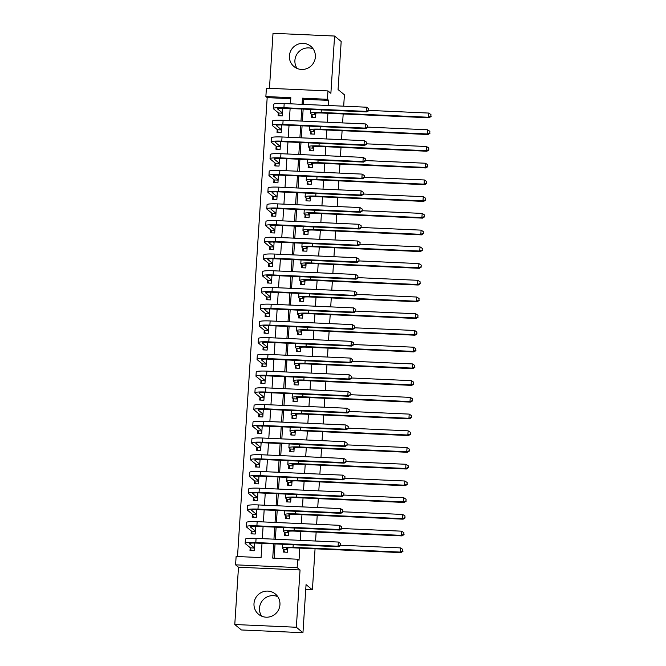 <?xml version="1.0" encoding="UTF-8"?>
<svg xmlns="http://www.w3.org/2000/svg" width="666" height="666" viewBox="0 0 666 666"><rect width="100%" height="100%" fill="white"/><g stroke="black" fill="none" stroke-linecap="round" stroke-linejoin="round"><path stroke-width="1" d="M297.094 68.448A13.17 12.895 129.5 0 1 313.187 48.909M289.41 55.836A13.17 12.895 -50.5 0 0 307.492 68.315A13.17 12.895 -50.5 0 0 310.764 46.254A13.17 12.895 -50.5 0 0 289.41 55.836M277.764 596.644A13.17 12.895 -50.5 0 0 261.671 616.175M253.996 603.562A13.17 12.895 -50.5 0 0 272.078 616.05A13.17 12.895 -50.5 0 0 275.341 593.98A13.17 12.895 -50.5 0 0 253.996 603.562M290.759 98.685L267.183 97.636L265.867 96.545L266.408 88.187L327.972 90.926L327.431 99.292L302.472 98.177L302.073 104.329M343.681 106.185L344.414 94.797L338.078 89.569L341.183 41.483L334.582 36.039L273.018 33.3L269.455 88.32M315.06 548.801L312.404 589.843L306.06 584.615L302.955 632.7L241.392 629.961L234.782 624.517L296.345 627.255L300.05 569.979L297.144 567.582L235.581 564.835L236.122 556.476L261.08 557.584L262.004 543.348M300.05 569.979L238.486 567.232L234.782 624.517M238.486 567.232L235.581 564.835M267.183 97.636L237.512 556.535M302.955 632.7L296.345 627.255M311.58 114.294L311.388 117.216L315.551 117.407L315.826 113.128M310.498 131.019L310.306 133.941L314.469 134.132L314.743 129.853M309.415 147.744L309.224 150.666L313.386 150.857L313.661 146.578M308.333 164.469L308.142 167.391L312.304 167.574L312.579 163.303M307.251 181.194L307.068 184.116L311.222 184.299L311.497 180.028M306.169 197.919L305.985 200.841L310.14 201.024L310.423 196.753M305.086 214.643L304.903 217.566L309.057 217.749L309.34 213.478M304.012 231.36L303.821 234.29L307.975 234.474L308.258 230.203M302.93 248.085L302.739 251.015L306.901 251.199L307.176 246.928M301.848 264.81L301.656 267.74L305.819 267.923L306.094 263.644M300.766 281.535L300.574 284.465L304.737 284.648L305.011 280.369M299.683 298.26L299.492 301.19L303.654 301.373L303.929 297.094M298.601 314.985L298.41 317.915L302.572 318.098L302.847 313.819M297.519 331.71L297.327 334.64L301.49 334.823L301.765 330.544M296.437 348.435L296.245 351.365L300.408 351.548L300.682 347.269M295.354 365.159L295.171 368.09L299.325 368.273L299.6 363.994M294.272 381.884L294.089 384.815L298.243 384.998L298.518 380.719M293.19 398.609L293.007 401.54L297.161 401.723L297.444 397.444M292.116 415.334L291.924 418.265L296.079 418.448L296.362 414.169M291.034 432.059L290.842 434.99L295.005 435.173L295.279 430.894M289.951 448.784L289.76 451.715L293.922 451.898L294.197 447.619M288.869 465.509L288.678 468.431L292.84 468.623L293.115 464.344M287.787 482.234L287.595 485.156L291.758 485.348L292.033 481.068M286.705 498.959L286.513 501.881L290.676 502.072L290.95 497.793M285.622 515.684L285.431 518.606L289.593 518.797L289.868 514.518M284.54 532.409L284.349 535.331L288.511 535.522L288.786 531.243M250.183 547.652L249.991 550.574L254.154 550.757L254.653 543.04M251.265 530.927L251.074 533.849L255.236 534.032L255.736 526.323M252.347 514.202L252.156 517.124L256.318 517.316L256.818 509.598M253.43 497.477L253.238 500.399L257.401 500.591L257.892 492.873M254.512 480.752L254.32 483.674L258.475 483.866L258.974 476.148M255.586 464.027L255.403 466.949L259.557 467.141L260.056 459.423M256.668 447.302L256.485 450.224L260.639 450.416L261.139 442.699M257.75 430.577L257.567 433.499L261.721 433.691L262.221 425.974M258.833 413.852L258.641 416.774L262.804 416.966L263.303 409.249M259.915 397.127L259.723 400.058L263.886 400.241L264.385 392.524M260.997 380.403L260.806 383.333L264.968 383.516L265.468 375.799M262.079 363.678L261.888 366.608L266.05 366.791L266.55 359.074M263.162 346.953L262.97 349.883L267.133 350.066L267.632 342.349M264.244 330.228L264.052 333.158L268.215 333.341L268.714 325.624M265.326 313.503L265.135 316.433L269.297 316.616L269.797 308.899M266.408 296.778L266.217 299.708L270.379 299.891L270.871 292.174M267.491 280.053L267.299 282.983L271.453 283.167L271.953 275.449M268.565 263.328L268.381 266.258L272.536 266.442L273.035 258.724M269.647 246.603L269.464 249.534L273.618 249.717L274.117 241.999M270.729 229.878L270.546 232.809L274.7 232.992L275.2 225.275M271.811 213.153L271.62 216.084L275.782 216.267L276.282 208.55M272.894 196.428L272.702 199.359L276.865 199.542L277.364 191.825M273.976 179.703L273.784 182.634L277.947 182.817L278.446 175.1M275.058 162.987L274.867 165.909L279.029 166.092L279.529 158.375M276.14 146.262L275.949 149.184L280.111 149.367L280.611 141.65M277.223 129.537L277.031 132.459L281.194 132.642L281.693 124.933M278.305 112.812L278.113 115.734L282.276 115.917L282.775 108.208M273.651 543.864L272.727 558.108L297.685 559.215L299.009 560.306L299.792 548.118M300.299 540.342L300.874 531.393M301.382 523.618L301.956 514.668M302.464 506.893L303.038 497.943M303.538 490.168L304.121 481.218M304.62 473.443L305.203 464.493M305.702 456.718L306.285 447.768M306.785 439.993L307.367 431.044M307.867 423.268L308.45 414.319M308.949 406.543L309.532 397.594M310.031 389.826L310.606 380.869M311.114 373.102L311.688 364.152M312.196 356.377L312.77 347.427M313.278 339.652L313.853 330.702M314.36 322.927L314.935 313.977M315.443 306.202L316.017 297.252M316.517 289.477L317.099 280.528M317.599 272.752L318.181 263.803M318.681 256.027L319.264 247.078M319.763 239.302L320.346 230.353M320.846 222.577L321.428 213.628M321.928 205.852L322.51 196.903M323.01 189.127L323.584 180.178M324.092 172.402L324.667 163.453M325.175 155.678L325.749 146.728M326.257 138.953L326.831 130.003M327.339 122.228L327.913 113.278M328.421 105.503L328.746 100.383L303.788 99.267L303.463 104.396M303.155 109.091L302.381 121.12M302.073 125.816L301.298 137.845M300.99 142.532L300.216 154.57M299.908 159.257L299.134 171.287M298.826 175.982L298.052 188.012M297.744 192.707L296.969 204.737M296.67 209.432L295.887 221.462M295.587 226.157L294.805 238.187M294.505 242.882L293.723 254.911M293.423 259.607L292.64 271.636M292.341 276.332L291.558 288.361M291.258 293.057L290.484 305.086M290.176 309.782L289.402 321.811M289.094 326.507L288.32 338.536M288.012 343.231L287.237 355.261M286.929 359.956L286.155 371.986M285.847 376.681L285.073 388.711M284.773 393.406L283.991 405.436M283.691 410.131L282.908 422.161M282.609 426.856L281.826 438.886M281.527 443.581L280.744 455.611M280.444 460.306L279.662 472.336M279.362 477.031L278.588 489.06M278.28 493.756L277.506 505.785M277.198 510.481L276.423 522.51M276.115 527.206L275.341 539.235M275.033 543.931L274.117 558.166M283.458 549.134L283.266 552.056L287.429 552.247L287.704 547.968M343.181 113.961L342.599 122.91M342.099 130.686L341.516 139.635M341.017 147.411L340.434 156.36M339.935 164.136L339.352 173.085M338.852 180.861L338.27 189.81M337.77 197.586L337.196 206.535M336.688 214.31L336.114 223.26M335.606 231.035L335.031 239.985M334.523 247.76L333.949 256.71M333.441 264.477L332.867 273.435M332.359 281.202L331.785 290.151M331.285 297.927L330.702 306.876M330.203 314.652L329.62 323.601M329.121 331.377L328.538 340.326M328.038 348.102L327.456 357.051M326.956 364.826L326.373 373.776M325.874 381.551L325.291 390.501M324.792 398.276L324.217 407.226M323.709 415.001L323.135 423.951M322.627 431.726L322.053 440.676M321.545 448.451L320.97 457.4M320.463 465.176L319.888 474.125M319.38 481.901L318.806 490.85M318.306 498.626L317.724 507.575M317.224 515.351L316.641 524.3M316.142 532.076L315.559 541.025M305.744 589.543L312.404 589.843M327.972 90.926L330.877 93.323L334.582 36.039M328.746 100.383L327.431 99.292M297.685 559.215L297.144 567.582M290.426 103.813L290.826 97.661L265.867 96.545M262.304 538.652L263.078 526.623M263.386 521.928L264.161 509.898M264.469 505.203L265.243 493.173M265.551 488.478L266.325 476.448M266.633 471.753L267.407 459.723M267.715 455.028L268.49 442.998M268.798 438.303L269.572 426.273M269.872 421.578L270.654 409.548M270.954 404.853L271.736 392.823M272.036 388.128L272.819 376.099M273.118 371.403L273.901 359.374M274.201 354.678L274.983 342.649M275.283 337.953L276.057 325.924M276.365 321.228L277.139 309.199M277.447 304.504L278.221 292.474M278.53 287.779L279.304 275.749M279.612 271.054L280.386 259.024M280.694 254.337L281.468 242.299M281.768 237.612L282.55 225.583M282.85 220.887L283.633 208.858M283.932 204.162L284.715 192.133M285.015 187.437L285.797 175.408M286.097 170.712L286.88 158.683M287.179 153.988L287.953 141.958M288.261 137.263L289.036 125.233M289.344 120.538L290.118 108.508M301.765 109.024L300.99 121.054M300.682 125.749L299.908 137.779M299.608 142.474L298.826 154.504M298.526 159.199L297.744 171.229M297.444 175.924L296.661 187.954M296.362 192.649L295.579 204.678M295.279 209.374L294.497 221.403M294.197 226.099L293.423 238.128M293.115 242.824L292.341 254.853M292.033 259.549L291.258 271.578M290.95 276.273L290.176 288.303M289.868 292.998L289.094 305.028M288.786 309.723L288.012 321.753M287.712 326.448L286.929 338.478M286.63 343.173L285.847 355.203M285.548 359.898L284.765 371.928M284.465 376.615L283.683 388.653M283.383 393.34L282.6 405.369M282.301 410.065L281.518 422.094M281.219 426.789L280.444 438.819M280.136 443.514L279.362 455.544M279.054 460.239L278.28 472.269M277.972 476.964L277.198 488.994M276.889 493.689L276.115 505.719M275.807 510.414L275.033 522.444M274.733 527.139L273.951 539.169M303.788 99.267L302.472 98.177M287.62 549.317L286.705 548.568A8.442 1.016 3.7 0 1 286.605 548.393A8.442 1.016 3.7 0 1 293.706 547.843L400.94 552.622L400.283 552.081L293.048 547.302A12.662 1.523 -176.3 0 0 282.392 548.118A12.662 1.523 -176.3 0 0 282.55 548.376L283.724 549.35L287.604 549.525M284.407 552.106L283.724 549.35M402.722 551.09L402.83 549.417L402.722 551.09L400.283 552.081L400.549 547.902L340.801 545.238M400.549 547.902L402.83 549.417M402.988 551.306L400.94 552.622M251.132 550.624L250.449 547.868L254.329 548.043M254.345 547.835L249.467 543.814A8.442 1.016 3.7 0 1 249.359 543.639A8.442 1.016 3.7 0 1 256.468 543.098L338.744 546.761L338.087 546.22L255.802 542.557A12.662 1.523 -176.3 0 0 245.155 543.373A12.662 1.523 -176.3 0 0 245.304 543.631L250.449 547.868M254.612 543.656L253.863 543.04M340.526 545.229L340.634 543.556L340.526 545.229L338.087 546.22L338.353 542.041L256.077 538.369A12.662 1.523 -176.3 0 0 245.421 539.185L245.155 543.373M338.353 542.041L340.634 543.556M340.792 545.446L338.744 546.761M288.703 532.592L287.787 531.843A8.442 1.016 3.7 0 1 287.687 531.668A8.442 1.016 3.7 0 1 294.788 531.127L402.023 535.897L401.365 535.356L294.131 530.577A12.662 1.523 -176.3 0 0 283.475 531.393A12.662 1.523 -176.3 0 0 283.633 531.659L284.807 532.625L288.686 532.8M285.489 535.381L284.807 532.625M403.804 534.365L403.912 532.692L403.804 534.365L401.365 535.356L401.631 531.177L341.883 528.513M401.631 531.177L403.912 532.692M404.071 534.582L402.023 535.897M289.785 515.867L288.869 515.118A8.442 1.016 3.7 0 1 288.769 514.943A8.442 1.016 3.7 0 1 295.87 514.402L403.105 519.18L402.447 518.631L295.205 513.852A12.662 1.523 -176.3 0 0 284.557 514.668A12.662 1.523 -176.3 0 0 284.715 514.935L285.889 515.9L289.768 516.075M286.571 518.656L285.889 515.9M404.886 517.64L404.995 515.967L404.886 517.64L402.447 518.631L402.714 514.452L342.965 511.788M402.714 514.452L404.995 515.967M405.153 517.857L403.105 519.18M290.867 499.142L289.951 498.393A8.442 1.016 3.7 0 1 289.852 498.218A8.442 1.016 3.7 0 1 296.953 497.677L404.187 502.455L403.529 501.906L296.287 497.127A12.662 1.523 -176.3 0 0 285.639 497.943A12.662 1.523 -176.3 0 0 285.789 498.21L286.971 499.175L290.851 499.35M287.654 501.931L286.971 499.175M405.969 500.915L406.077 499.242L405.969 500.915L403.529 501.906L403.796 497.727L344.047 495.063M403.796 497.727L406.077 499.242M406.235 501.132L404.187 502.455M291.949 482.417L291.034 481.668A8.442 1.016 3.7 0 1 290.934 481.493A8.442 1.016 3.7 0 1 298.035 480.952L405.269 485.73L404.612 485.181L297.369 480.402A12.662 1.523 -176.3 0 0 286.721 481.218A12.662 1.523 -176.3 0 0 286.871 481.485L288.053 482.45L291.933 482.625M288.736 485.214L288.053 482.45M407.051 484.19L407.159 482.517L407.051 484.19L404.612 485.181L404.878 481.002L345.13 478.338M404.878 481.002L407.159 482.517M407.317 484.407L405.269 485.73M252.214 533.899L251.532 531.143L255.411 531.318M255.419 531.11L250.549 527.089A8.442 1.016 3.7 0 1 250.441 526.914A8.442 1.016 3.7 0 1 257.542 526.373L339.827 530.044L339.161 529.495L256.885 525.832A12.662 1.523 -176.3 0 0 246.229 526.648A12.662 1.523 -176.3 0 0 246.387 526.906L251.532 531.143M255.694 526.931L254.945 526.315M341.608 528.504L341.716 526.831L341.608 528.504L339.161 529.495L339.435 525.316L257.159 521.653A12.662 1.523 -176.3 0 0 246.503 522.469L246.229 526.648M339.435 525.316L341.716 526.831M341.874 528.721L339.827 530.044M253.288 517.174L252.614 514.418L256.493 514.593M256.502 514.385L251.631 510.364A8.442 1.016 3.7 0 1 251.523 510.198A8.442 1.016 3.7 0 1 258.624 509.648L340.909 513.32L340.243 512.77L257.967 509.107A12.662 1.523 -176.3 0 0 247.311 509.923A12.662 1.523 -176.3 0 0 247.469 510.181L252.614 514.418M256.776 510.206L256.027 509.59M342.69 511.779L342.799 510.106L342.69 511.779L340.243 512.77L340.517 508.591L258.241 504.928A12.662 1.523 -176.3 0 0 247.585 505.744L247.311 509.923M340.517 508.591L342.799 510.106M342.948 511.996L340.909 513.32M254.37 500.449L253.696 497.693L257.575 497.868M257.584 497.66L252.714 493.639A8.442 1.016 3.7 0 1 252.605 493.473A8.442 1.016 3.7 0 1 259.707 492.923L341.991 496.595L341.325 496.045L259.049 492.382A12.662 1.523 -176.3 0 0 248.393 493.198A12.662 1.523 -176.3 0 0 248.551 493.456L253.696 497.693M257.859 493.481L257.109 492.865M343.773 495.054L343.881 493.381L343.773 495.054L341.325 496.045L341.6 491.866L259.315 488.203A12.662 1.523 -176.3 0 0 248.668 489.019L248.393 493.198M341.6 491.866L343.881 493.381M344.031 495.271L341.991 496.595M255.453 483.724L254.77 480.969L258.658 481.143M258.666 480.935L253.796 476.923A8.442 1.016 3.7 0 1 253.688 476.748A8.442 1.016 3.7 0 1 260.789 476.198L343.073 479.87L342.407 479.32L260.131 475.657A12.662 1.523 -176.3 0 0 249.475 476.473A12.662 1.523 -176.3 0 0 249.633 476.731L254.77 480.969M258.941 476.756L258.192 476.14M344.855 478.33L344.963 476.656L344.855 478.33L342.407 479.32L342.682 475.141L260.398 471.478A12.662 1.523 -176.3 0 0 249.75 472.294L249.475 476.473M342.682 475.141L344.963 476.656M345.113 478.546L343.073 479.87M293.023 465.692L292.116 464.943A8.442 1.016 3.7 0 1 292.008 464.768A8.442 1.016 3.7 0 1 299.117 464.227L406.352 469.006L405.694 468.456L298.451 463.678A12.662 1.523 -176.3 0 0 287.804 464.493A12.662 1.523 -176.3 0 0 287.953 464.76L289.136 465.725L293.015 465.9M289.81 468.489L289.136 465.725M408.133 467.465L408.241 465.792L408.133 467.465L405.694 468.456L405.96 464.277L346.212 461.613M405.96 464.277L408.241 465.792M408.4 467.682L406.352 469.006M256.535 466.999L255.852 464.244L259.74 464.418M259.748 464.21L254.87 460.198A8.442 1.016 3.7 0 1 254.77 460.023A8.442 1.016 3.7 0 1 261.871 459.473L344.147 463.145L343.49 462.595L261.214 458.932A12.662 1.523 -176.3 0 0 250.558 459.748A12.662 1.523 -176.3 0 0 250.716 460.006L255.852 464.244M260.023 460.031L259.274 459.415M345.929 461.605L346.037 459.931L345.929 461.605L343.49 462.595L343.764 458.416L261.48 454.753A12.662 1.523 -176.3 0 0 250.832 455.569L250.558 459.748M343.764 458.416L346.037 459.931M346.195 461.821L344.147 463.145M294.106 448.967L293.198 448.218A8.442 1.016 3.7 0 1 293.09 448.043A8.442 1.016 3.7 0 1 300.191 447.502L407.434 452.281L406.768 451.731L299.534 446.953A12.662 1.523 -176.3 0 0 288.877 447.768A12.662 1.523 -176.3 0 0 289.036 448.035L290.218 449.001L294.097 449.175M290.892 451.764L290.218 449.001M409.215 450.74L409.324 449.067L409.215 450.74L406.768 451.731L407.043 447.552L347.294 444.888M407.043 447.552L409.324 449.067M409.482 450.957L407.434 452.281M257.617 450.274L256.934 447.519L260.814 447.694M260.831 447.485L255.952 443.473A8.442 1.016 3.7 0 1 255.852 443.298A8.442 1.016 3.7 0 1 262.953 442.748L345.229 446.42L344.572 445.87L262.296 442.207A12.662 1.523 -176.3 0 0 251.64 443.023A12.662 1.523 -176.3 0 0 251.798 443.281L256.934 447.519M261.105 443.306L260.356 442.69M347.011 444.88L347.119 443.206L347.011 444.88L344.572 445.87L344.846 441.691L262.562 438.028A12.662 1.523 -176.3 0 0 251.906 438.844L251.64 443.023M344.846 441.691L347.119 443.206M347.277 445.096L345.229 446.42M295.188 432.242L294.28 431.493A8.442 1.016 3.7 0 1 294.172 431.318A8.442 1.016 3.7 0 1 301.273 430.777L408.516 435.556L407.85 435.006L300.616 430.228A12.662 1.523 -176.3 0 0 289.96 431.044A12.662 1.523 -176.3 0 0 290.118 431.31L291.3 432.276L295.18 432.45M291.974 435.04L291.3 432.276M410.298 434.016L410.406 432.342L410.298 434.016L407.85 435.006L408.125 430.827L348.376 428.163M408.125 430.827L410.406 432.342M410.556 434.232L408.516 435.556M258.699 433.558L258.017 430.794L261.896 430.969M261.913 430.76L257.034 426.748A8.442 1.016 3.7 0 1 256.934 426.573A8.442 1.016 3.7 0 1 264.036 426.024L346.312 429.695L345.654 429.145L263.378 425.482A12.662 1.523 -176.3 0 0 252.722 426.298A12.662 1.523 -176.3 0 0 252.88 426.556L258.017 430.794M262.179 426.581L261.438 425.965M348.093 428.155L348.201 426.481L348.093 428.155L345.654 429.145L345.92 424.966L263.644 421.303A12.662 1.523 -176.3 0 0 252.988 422.119L252.722 426.298M345.92 424.966L348.201 426.481M348.36 428.371L346.312 429.695M296.27 415.517L295.363 414.768A8.442 1.016 3.7 0 1 295.254 414.593A8.442 1.016 3.7 0 1 302.356 414.052L409.598 418.831L408.932 418.281L301.698 413.503A12.662 1.523 -176.3 0 0 291.042 414.319A12.662 1.523 -176.3 0 0 291.2 414.585L292.374 415.551L296.262 415.726M293.057 418.315L292.374 415.551M411.38 417.291L411.488 415.617L411.38 417.291L408.932 418.281L409.207 414.102L349.459 411.438M409.207 414.102L411.488 415.617M411.638 417.507L409.598 418.831M259.782 416.833L259.099 414.069L262.978 414.244M262.995 414.036L258.117 410.023A8.442 1.016 3.7 0 1 258.017 409.848A8.442 1.016 3.7 0 1 265.118 409.299L347.394 412.97L346.736 412.421L264.46 408.757A12.662 1.523 -176.3 0 0 253.804 409.573A12.662 1.523 -176.3 0 0 253.962 409.831L259.099 414.069M263.261 409.856L262.521 409.24M349.175 411.43L349.284 409.757L349.175 411.43L346.736 412.421L347.003 408.241L264.727 404.578A12.662 1.523 -176.3 0 0 254.071 405.394L253.804 409.573M347.003 408.241L349.284 409.757M349.442 411.646L347.394 412.97M297.352 398.792L296.445 398.043A8.442 1.016 3.7 0 1 296.337 397.868A8.442 1.016 3.7 0 1 303.438 397.327L410.681 402.106L410.015 401.556L302.78 396.778A12.662 1.523 -176.3 0 0 292.124 397.594A12.662 1.523 -176.3 0 0 292.282 397.86L293.456 398.826L297.336 399.001M294.139 401.59L293.456 398.826M412.462 400.566L412.57 398.892L412.462 400.566L410.015 401.556L410.289 397.377L350.532 394.713M410.289 397.377L412.57 398.892M412.72 400.782L410.681 402.106M260.864 400.108L260.181 397.344L264.061 397.519M264.077 397.311L259.199 393.298A8.442 1.016 3.7 0 1 259.099 393.123A8.442 1.016 3.7 0 1 266.2 392.574L348.476 396.245L347.819 395.696L265.534 392.033A12.662 1.523 -176.3 0 0 254.887 392.848A12.662 1.523 -176.3 0 0 255.036 393.106L260.181 397.344M264.344 393.131L263.603 392.515M350.258 394.705L350.366 393.032L350.258 394.705L347.819 395.696L348.085 391.516L265.809 387.853A12.662 1.523 -176.3 0 0 255.153 388.669L254.887 392.848M348.085 391.516L350.366 393.032M350.524 394.921L348.476 396.245M298.435 382.068L297.519 381.318A8.442 1.016 3.7 0 1 297.419 381.143A8.442 1.016 3.7 0 1 304.52 380.602L411.755 385.381L411.097 384.831L303.863 380.061A12.662 1.523 -176.3 0 0 293.207 380.877A12.662 1.523 -176.3 0 0 293.365 381.135L294.538 382.101L298.418 382.276M295.221 384.865L294.538 382.101M413.536 383.841L413.644 382.167L413.536 383.841L411.097 384.831L411.372 380.652L351.615 377.988M411.372 380.652L413.644 382.167M413.802 384.057L411.755 385.381M261.946 383.383L261.263 380.619L265.143 380.794M265.16 380.586L260.281 376.573A8.442 1.016 3.7 0 1 260.181 376.398A8.442 1.016 3.7 0 1 267.282 375.857L349.558 379.52L348.901 378.971L266.616 375.308A12.662 1.523 -176.3 0 0 255.969 376.124A12.662 1.523 -176.3 0 0 256.119 376.382L261.263 380.619M265.426 376.407L264.677 375.791M351.34 377.98L351.448 376.307L351.34 377.98L348.901 378.971L349.167 374.791L266.891 371.129A12.662 1.523 -176.3 0 0 256.235 371.944L255.969 376.124M349.167 374.791L351.448 376.307M351.606 378.196L349.558 379.52M299.517 365.343L298.601 364.593A8.442 1.016 3.7 0 1 298.501 364.419A8.442 1.016 3.7 0 1 305.602 363.877L412.837 368.656L412.179 368.107L304.945 363.336A12.662 1.523 -176.3 0 0 294.289 364.152A12.662 1.523 -176.3 0 0 294.447 364.41L295.621 365.376L299.5 365.551M296.303 368.14L295.621 365.376M414.618 367.116L414.727 365.443L414.618 367.116L412.179 368.107L412.445 363.927L352.697 361.263M412.445 363.927L414.727 365.443M414.885 367.332L412.837 368.656M263.028 366.658L262.346 363.894L266.225 364.069M266.242 363.861L261.363 359.848A8.442 1.016 3.7 0 1 261.255 359.673A8.442 1.016 3.7 0 1 268.365 359.132L350.641 362.795L349.983 362.254L267.699 358.583A12.662 1.523 -176.3 0 0 257.051 359.399A12.662 1.523 -176.3 0 0 257.201 359.665L262.346 363.894M266.508 359.682L265.759 359.066M352.422 361.255L352.53 359.582L352.422 361.255L349.983 362.254L350.249 358.067L267.973 354.404A12.662 1.523 -176.3 0 0 257.317 355.219L257.051 359.399M350.249 358.067L352.53 359.582M352.689 361.471L350.641 362.795M300.599 348.618L299.683 347.868A8.442 1.016 3.7 0 1 299.583 347.694A8.442 1.016 3.7 0 1 306.685 347.153L413.919 351.931L413.261 351.39L306.027 346.611A12.662 1.523 -176.3 0 0 295.371 347.427A12.662 1.523 -176.3 0 0 295.529 347.685L296.703 348.651L300.582 348.826M297.386 351.415L296.703 348.651M415.701 350.391L415.809 348.718L415.701 350.391L413.261 351.39L413.528 347.202L353.779 344.547M413.528 347.202L415.809 348.718M415.967 350.607L413.919 351.931M264.111 349.933L263.428 347.169L267.307 347.344M267.324 347.136L262.446 343.123A8.442 1.016 3.7 0 1 262.337 342.948A8.442 1.016 3.7 0 1 269.447 342.407L351.723 346.07L351.065 345.529L268.781 341.858A12.662 1.523 -176.3 0 0 258.125 342.674A12.662 1.523 -176.3 0 0 258.283 342.94L263.428 347.169M267.59 342.957L266.841 342.341M353.504 344.53L353.613 342.857L353.504 344.53L351.065 345.529L351.332 341.342L269.056 337.679A12.662 1.523 -176.3 0 0 258.4 338.495L258.125 342.674M351.332 341.342L353.613 342.857M353.771 344.747L351.723 346.07M301.681 331.893L300.766 331.144A8.442 1.016 3.7 0 1 300.666 330.969A8.442 1.016 3.7 0 1 307.767 330.428L415.001 335.206L414.344 334.665L307.101 329.886A12.662 1.523 -176.3 0 0 296.453 330.702A12.662 1.523 -176.3 0 0 296.611 330.96L297.785 331.934L301.665 332.101M298.468 334.69L297.785 331.934M416.783 333.666L416.891 331.993L416.783 333.666L414.344 334.665L414.61 330.478L354.861 327.822M414.61 330.478L416.891 331.993M417.049 333.882L415.001 335.206M302.764 315.176L301.848 314.419A8.442 1.016 3.7 0 1 301.748 314.244A8.442 1.016 3.7 0 1 308.849 313.703L416.084 318.481L415.426 317.94L308.183 313.162A12.662 1.523 -176.3 0 0 297.536 313.977A12.662 1.523 -176.3 0 0 297.685 314.235L298.868 315.209L302.747 315.376M299.55 317.965L298.868 315.209M417.865 316.941L417.973 315.268L417.865 316.941L415.426 317.94L415.692 313.753L355.944 311.097M415.692 313.753L417.973 315.268M418.131 317.158L416.084 318.481M303.846 298.451L302.93 297.694A8.442 1.016 3.7 0 1 302.83 297.519A8.442 1.016 3.7 0 1 309.931 296.978L417.166 301.756L416.508 301.215L309.265 296.437A12.662 1.523 -176.3 0 0 298.618 297.252A12.662 1.523 -176.3 0 0 298.768 297.511L299.95 298.485L303.829 298.651M300.632 301.24L299.95 298.485M418.947 300.216L419.056 298.543L418.947 300.216L416.508 301.215L416.774 297.028L357.026 294.372M416.774 297.028L419.056 298.543M419.214 300.433L417.166 301.756M304.92 281.726L304.012 280.969A8.442 1.016 3.7 0 1 303.904 280.794A8.442 1.016 3.7 0 1 311.014 280.253L418.248 285.031L417.59 284.49L310.348 279.712A12.662 1.523 -176.3 0 0 299.7 280.528A12.662 1.523 -176.3 0 0 299.85 280.786L301.032 281.76L304.911 281.926M301.715 284.515L301.032 281.76M420.03 283.491L420.138 281.818L420.03 283.491L417.59 284.49L417.857 280.303L358.108 277.647M417.857 280.303L420.138 281.818M420.296 283.708L418.248 285.031M306.002 265.001L305.095 264.244A8.442 1.016 3.7 0 1 304.986 264.077A8.442 1.016 3.7 0 1 312.096 263.528L419.33 268.306L418.664 267.765L311.43 262.987A12.662 1.523 -176.3 0 0 300.774 263.803A12.662 1.523 -176.3 0 0 300.932 264.061L302.114 265.035L305.994 265.201M302.789 267.79L302.114 265.035M421.112 266.766L421.22 265.093L421.112 266.766L418.664 267.765L418.939 263.586L359.19 260.922M418.939 263.586L421.22 265.093M421.378 266.983L419.33 268.306M307.084 248.276L306.177 247.519A8.442 1.016 3.7 0 1 306.069 247.352A8.442 1.016 3.7 0 1 313.17 246.803L420.413 251.582L419.747 251.04L312.512 246.262A12.662 1.523 -176.3 0 0 301.856 247.078A12.662 1.523 -176.3 0 0 302.014 247.336L303.197 248.31L307.076 248.485M303.871 251.065L303.197 248.31M422.194 250.041L422.302 248.368L422.194 250.041L419.747 251.04L420.021 246.861L360.273 244.197M420.021 246.861L422.302 248.368M422.452 250.258L420.413 251.582M308.167 231.552L307.259 230.802A8.442 1.016 3.7 0 1 307.151 230.627A8.442 1.016 3.7 0 1 314.252 230.078L421.495 234.857L420.829 234.315L313.594 229.537A12.662 1.523 -176.3 0 0 302.938 230.353A12.662 1.523 -176.3 0 0 303.097 230.611L304.27 231.585L308.158 231.76M304.953 234.34L304.27 231.585M423.276 233.316L423.385 231.643L423.276 233.316L420.829 234.315L421.103 230.136L361.355 227.472M421.103 230.136L423.385 231.643M423.534 233.533L421.495 234.857M309.249 214.827L308.341 214.077A8.442 1.016 3.7 0 1 308.233 213.903A8.442 1.016 3.7 0 1 315.334 213.353L422.577 218.132L421.911 217.591L314.677 212.812A12.662 1.523 -176.3 0 0 304.021 213.628A12.662 1.523 -176.3 0 0 304.179 213.886L305.353 214.86L309.24 215.035M306.035 217.615L305.353 214.86M424.359 216.592L424.467 214.918L424.359 216.592L421.911 217.591L422.186 213.411L362.437 210.747M422.186 213.411L424.467 214.918M424.617 216.816L422.577 218.132M310.331 198.102L309.424 197.352A8.442 1.016 3.7 0 1 309.315 197.178A8.442 1.016 3.7 0 1 316.417 196.628L423.651 201.407L422.993 200.866L315.759 196.087A12.662 1.523 -176.3 0 0 305.103 196.903A12.662 1.523 -176.3 0 0 305.261 197.161L306.435 198.135L310.314 198.31M307.118 200.891L306.435 198.135M425.432 199.867L425.541 198.202L425.432 199.867L422.993 200.866L423.268 196.686L363.511 194.022M423.268 196.686L425.541 198.202M425.699 200.091L423.651 201.407M311.413 181.377L310.498 180.628A8.442 1.016 3.7 0 1 310.398 180.453A8.442 1.016 3.7 0 1 317.499 179.903L424.733 184.682L424.075 184.141L316.841 179.362A12.662 1.523 -176.3 0 0 306.185 180.178A12.662 1.523 -176.3 0 0 306.343 180.436L307.517 181.41L311.397 181.585M308.2 184.166L307.517 181.41M426.515 183.142L426.623 181.477L426.515 183.142L424.075 184.141L424.35 179.962L364.593 177.298M424.35 179.962L426.623 181.477M426.781 183.366L424.733 184.682M312.496 164.652L311.58 163.903A8.442 1.016 3.7 0 1 311.48 163.728A8.442 1.016 3.7 0 1 318.581 163.178L425.815 167.957L425.158 167.416L317.923 162.637A12.662 1.523 -176.3 0 0 307.267 163.453A12.662 1.523 -176.3 0 0 307.426 163.711L308.599 164.685L312.479 164.86M309.282 167.441L308.599 164.685M427.597 166.425L427.705 164.752L427.597 166.425L425.158 167.416L425.424 163.237L365.676 160.573M425.424 163.237L427.705 164.752M427.863 166.642L425.815 167.957M313.578 147.927L312.662 147.178A8.442 1.016 3.7 0 1 312.562 147.003A8.442 1.016 3.7 0 1 319.663 146.453L426.898 151.232L426.24 150.691L319.006 145.912A12.662 1.523 -176.3 0 0 308.35 146.728A12.662 1.523 -176.3 0 0 308.508 146.986L309.682 147.96L313.561 148.135M310.364 150.716L309.682 147.96M428.679 149.7L428.787 148.027L428.679 149.7L426.24 150.691L426.506 146.512L366.758 143.848M426.506 146.512L428.787 148.027M428.946 149.917L426.898 151.232M314.66 131.202L313.744 130.453A8.442 1.016 3.7 0 1 313.644 130.278A8.442 1.016 3.7 0 1 320.746 129.737L427.98 134.507L427.322 133.966L320.08 129.187A12.662 1.523 -176.3 0 0 309.432 130.003A12.662 1.523 -176.3 0 0 309.59 130.261L310.764 131.235L314.643 131.41M311.447 133.991L310.764 131.235M429.761 132.975L429.87 131.302L429.761 132.975L427.322 133.966L427.589 129.787L367.84 127.123M427.589 129.787L429.87 131.302M430.028 133.192L427.98 134.507M315.742 114.477L314.827 113.728A8.442 1.016 3.7 0 1 314.727 113.553A8.442 1.016 3.7 0 1 321.828 113.012L429.062 117.782L428.405 117.241L321.162 112.462A12.662 1.523 -176.3 0 0 310.514 113.278A12.662 1.523 -176.3 0 0 310.664 113.545L311.846 114.51L315.726 114.685M312.529 117.266L311.846 114.51M430.844 116.25L430.952 114.577L430.844 116.25L428.405 117.241L428.671 113.062L368.922 110.398M428.671 113.062L430.952 114.577M431.11 116.467L429.062 117.782M265.185 333.208L264.51 330.444L268.39 330.619M268.398 330.411L263.528 326.398A8.442 1.016 3.7 0 1 263.42 326.223A8.442 1.016 3.7 0 1 270.521 325.682L352.805 329.345L352.139 328.804L269.863 325.133A12.662 1.523 -176.3 0 0 259.207 325.949A12.662 1.523 -176.3 0 0 259.365 326.215L264.51 330.444M268.673 326.232L267.923 325.616M354.587 327.805L354.695 326.132L354.587 327.805L352.139 328.804L352.414 324.617L270.138 320.954A12.662 1.523 -176.3 0 0 259.482 321.77L259.207 325.949M352.414 324.617L354.695 326.132M354.853 328.022L352.805 329.345M266.267 316.483L265.592 313.719L269.472 313.894M269.48 313.686L264.61 309.673A8.442 1.016 3.7 0 1 264.502 309.499A8.442 1.016 3.7 0 1 271.603 308.957L353.887 312.62L353.221 312.079L270.945 308.408A12.662 1.523 -176.3 0 0 260.289 309.224A12.662 1.523 -176.3 0 0 260.448 309.49L265.592 313.719M269.755 309.507L269.006 308.891M355.669 311.08L355.777 309.407L355.669 311.08L353.221 312.079L353.496 307.892L271.212 304.229A12.662 1.523 -176.3 0 0 260.564 305.045L260.289 309.224M353.496 307.892L355.777 309.407M355.927 311.297L353.887 312.62M267.349 299.758L266.675 297.003L270.554 297.169M270.562 296.961L265.692 292.948A8.442 1.016 3.7 0 1 265.584 292.774A8.442 1.016 3.7 0 1 272.685 292.232L354.97 295.895L354.304 295.354L272.028 291.683A12.662 1.523 -176.3 0 0 261.372 292.499A12.662 1.523 -176.3 0 0 261.53 292.765L266.675 297.003M270.837 292.782L270.088 292.166M356.751 294.355L356.859 292.682L356.751 294.355L354.304 295.354L354.578 291.167L272.294 287.504A12.662 1.523 -176.3 0 0 261.646 288.32L261.372 292.499M354.578 291.167L356.859 292.682M357.009 294.572L354.97 295.895M268.431 283.033L267.749 280.278L271.636 280.444M271.645 280.244L266.775 276.224A8.442 1.016 3.7 0 1 266.666 276.049A8.442 1.016 3.7 0 1 273.768 275.508L356.052 279.171L355.386 278.629L273.11 274.958A12.662 1.523 -176.3 0 0 262.454 275.774A12.662 1.523 -176.3 0 0 262.612 276.04L267.749 280.278M271.919 276.057L271.17 275.441M357.833 277.63L357.942 275.957L357.833 277.63L355.386 278.629L355.661 274.442L273.376 270.779A12.662 1.523 -176.3 0 0 262.729 271.595L262.454 275.774M355.661 274.442L357.942 275.957M358.092 277.847L356.052 279.171M269.514 266.308L268.831 263.553L272.71 263.719M272.727 263.52L267.849 259.499A8.442 1.016 3.7 0 1 267.749 259.324A8.442 1.016 3.7 0 1 274.85 258.783L357.126 262.446L356.468 261.905L274.192 258.233A12.662 1.523 -176.3 0 0 263.536 259.049A12.662 1.523 -176.3 0 0 263.694 259.315L268.831 263.553M273.002 259.332L272.252 258.716M358.907 260.905L359.016 259.232L358.907 260.905L356.468 261.905L356.743 257.725L274.459 254.054A12.662 1.523 -176.3 0 0 263.811 254.87L263.536 259.049M356.743 257.725L359.016 259.232M359.174 261.122L357.126 262.446M270.596 249.584L269.913 246.828L273.793 246.994M273.809 246.795L268.931 242.774A8.442 1.016 3.7 0 1 268.831 242.599A8.442 1.016 3.7 0 1 275.932 242.058L358.208 245.721L357.55 245.18L275.274 241.508A12.662 1.523 -176.3 0 0 264.618 242.324A12.662 1.523 -176.3 0 0 264.777 242.59L269.913 246.828M274.076 242.607L273.335 241.991M359.99 244.181L360.098 242.507L359.99 244.181L357.55 245.18L357.817 241L275.541 237.329A12.662 1.523 -176.3 0 0 264.885 238.145L264.618 242.324M357.817 241L360.098 242.507M360.256 244.397L358.208 245.721M271.678 232.859L270.995 230.103L274.875 230.27M274.892 230.07L270.013 226.049A8.442 1.016 3.7 0 1 269.913 225.874A8.442 1.016 3.7 0 1 277.014 225.333L359.29 228.996L358.633 228.455L276.357 224.792A12.662 1.523 -176.3 0 0 265.701 225.599A12.662 1.523 -176.3 0 0 265.859 225.866L270.995 230.103M275.158 225.882L274.417 225.275M361.072 227.456L361.18 225.782L361.072 227.456L358.633 228.455L358.899 224.275L276.623 220.604A12.662 1.523 -176.3 0 0 265.967 221.42L265.701 225.599M358.899 224.275L361.18 225.782M361.338 227.68L359.29 228.996M272.76 216.134L272.078 213.378L275.957 213.545M275.974 213.345L271.095 209.324A8.442 1.016 3.7 0 1 270.995 209.149A8.442 1.016 3.7 0 1 278.097 208.608L360.373 212.271L359.715 211.73L277.431 208.067A12.662 1.523 -176.3 0 0 266.783 208.883A12.662 1.523 -176.3 0 0 266.941 209.141L272.078 213.378M276.24 209.157L275.499 208.55M362.154 210.731L362.262 209.066L362.154 210.731L359.715 211.73L359.981 207.551L277.705 203.879A12.662 1.523 -176.3 0 0 267.049 204.695L266.783 208.883M359.981 207.551L362.262 209.066M362.421 210.956L360.373 212.271M273.843 199.409L273.16 196.653L277.039 196.828M277.056 196.62L272.178 192.599A8.442 1.016 3.7 0 1 272.078 192.424A8.442 1.016 3.7 0 1 279.179 191.883L361.455 195.546L360.797 195.005L278.513 191.342A12.662 1.523 -176.3 0 0 267.865 192.158A12.662 1.523 -176.3 0 0 268.015 192.416L273.16 196.653M277.322 192.432L276.581 191.825M363.236 194.006L363.345 192.341L363.236 194.006L360.797 195.005L361.064 190.826L278.788 187.154A12.662 1.523 -176.3 0 0 268.132 187.97L267.865 192.158M361.064 190.826L363.345 192.341M363.503 194.231L361.455 195.546M274.925 182.684L274.242 179.928L278.122 180.103M278.138 179.895L273.26 175.874A8.442 1.016 3.7 0 1 273.16 175.699A8.442 1.016 3.7 0 1 280.261 175.158L362.537 178.821L361.879 178.28L279.595 174.617A12.662 1.523 -176.3 0 0 268.947 175.433A12.662 1.523 -176.3 0 0 269.097 175.691L274.242 179.928M278.405 175.716L277.655 175.1M364.319 177.289L364.427 175.616L364.319 177.289L361.879 178.28L362.146 174.101L279.87 170.429A12.662 1.523 -176.3 0 0 269.214 171.245L268.947 175.433M362.146 174.101L364.427 175.616M364.585 177.506L362.537 178.821M276.007 165.959L275.324 163.203L279.204 163.378M279.22 163.17L274.342 159.149A8.442 1.016 3.7 0 1 274.234 158.974A8.442 1.016 3.7 0 1 281.343 158.433L363.619 162.096L362.962 161.555L280.677 157.892A12.662 1.523 -176.3 0 0 270.03 158.708A12.662 1.523 -176.3 0 0 270.18 158.966L275.324 163.203M279.487 158.991L278.738 158.375M365.401 160.564L365.509 158.891L365.401 160.564L362.962 161.555L363.228 157.376L280.952 153.704A12.662 1.523 -176.3 0 0 270.296 154.52L270.03 158.708M363.228 157.376L365.509 158.891M365.667 160.781L363.619 162.096M277.089 149.234L276.407 146.478L280.286 146.653M280.294 146.445L275.424 142.424A8.442 1.016 3.7 0 1 275.316 142.249A8.442 1.016 3.7 0 1 282.417 141.708L364.702 145.371L364.036 144.83L281.76 141.167A12.662 1.523 -176.3 0 0 271.104 141.983A12.662 1.523 -176.3 0 0 271.262 142.241L276.407 146.478M280.569 142.266L279.82 141.65M366.483 143.839L366.591 142.166L366.483 143.839L364.036 144.83L364.31 140.651L282.034 136.98A12.662 1.523 -176.3 0 0 271.378 137.795L271.104 141.983M364.31 140.651L366.591 142.166M366.75 144.056L364.702 145.371M278.163 132.509L277.489 129.753L281.368 129.928M281.377 129.72L276.507 125.699A8.442 1.016 3.7 0 1 276.398 125.524A8.442 1.016 3.7 0 1 283.5 124.983L365.784 128.646L365.118 128.105L282.842 124.442A12.662 1.523 -176.3 0 0 272.186 125.258A12.662 1.523 -176.3 0 0 272.344 125.516L277.489 129.753M281.651 125.541L280.902 124.925M367.565 127.114L367.674 125.441L367.565 127.114L365.118 128.105L365.393 123.926L283.117 120.263A12.662 1.523 -176.3 0 0 272.461 121.079L272.186 125.258M365.393 123.926L367.674 125.441M367.823 127.331L365.784 128.646M279.245 115.784L278.571 113.029L282.451 113.203M282.459 112.995L277.589 108.974A8.442 1.016 3.7 0 1 277.481 108.808A8.442 1.016 3.7 0 1 284.582 108.258L366.866 111.93L366.2 111.38L283.924 107.717A12.662 1.523 -176.3 0 0 273.268 108.533A12.662 1.523 -176.3 0 0 273.426 108.791L278.571 113.029M282.734 108.816L281.984 108.2M368.648 110.389L368.756 108.716L368.648 110.389L366.2 111.38L366.475 107.201L284.191 103.538A12.662 1.523 -176.3 0 0 273.543 104.354L273.268 108.533M366.475 107.201L368.756 108.716M368.906 110.606L366.866 111.93M293.048 547.302L293.215 544.738M255.802 542.557L256.077 538.369M294.131 530.577L294.289 528.013M295.205 513.852L295.371 511.288M296.287 497.127L296.453 494.563M297.369 480.402L297.536 477.838M256.885 525.832L257.159 521.653M257.967 509.107L258.241 504.928M259.049 492.382L259.315 488.203M260.131 475.657L260.398 471.478M298.451 463.678L298.618 461.113M261.214 458.932L261.48 454.753M299.534 446.953L299.7 444.388M262.296 442.207L262.562 438.028M300.616 430.228L300.782 427.664M263.378 425.482L263.644 421.303M301.698 413.503L301.865 410.939M264.46 408.757L264.727 404.578M302.78 396.778L302.947 394.214M265.534 392.033L265.809 387.853M303.863 380.061L304.029 377.489M266.616 375.308L266.891 371.129M304.945 363.336L305.111 360.764M267.699 358.583L267.973 354.404M306.027 346.611L306.194 344.039M268.781 341.858L269.056 337.679M307.101 329.886L307.267 327.314M308.183 313.162L308.35 310.589M309.265 296.437L309.432 293.864M310.348 279.712L310.514 277.139M311.43 262.987L311.596 260.414M312.512 246.262L312.679 243.698M313.594 229.537L313.761 226.973M314.677 212.812L314.843 210.248M315.759 196.087L315.925 193.523M316.841 179.362L317.008 176.798M317.923 162.637L318.09 160.073M319.006 145.912L319.164 143.348M320.08 129.187L320.246 126.623M321.162 112.462L321.328 109.898M269.863 325.133L270.138 320.954M270.945 308.408L271.212 304.229M272.028 291.683L272.294 287.504M273.11 274.958L273.376 270.779M274.192 258.233L274.459 254.054M275.274 241.508L275.541 237.329M276.357 224.792L276.623 220.604M277.431 208.067L277.705 203.879M278.513 191.342L278.788 187.154M279.595 174.617L279.87 170.429M280.677 157.892L280.952 153.704M281.76 141.167L282.034 136.98M282.842 124.442L283.117 120.263M283.924 107.717L284.191 103.538M282.392 548.118L282.642 544.264M283.475 531.393L283.724 527.539M284.557 514.668L284.807 510.814M285.639 497.943L285.889 494.089M286.721 481.218L286.971 477.364M287.804 464.493L288.045 460.639M288.877 447.768L289.127 443.914M289.96 431.044L290.21 427.189M291.042 414.319L291.292 410.472M292.124 397.594L292.374 393.748M293.207 380.877L293.456 377.023M294.289 364.152L294.538 360.298M295.371 347.427L295.621 343.573M296.453 330.702L296.703 326.848M297.536 313.977L297.785 310.123M298.618 297.252L298.868 293.398M299.7 280.528L299.941 276.673M300.774 263.803L301.024 259.948M301.856 247.078L302.106 243.223M302.938 230.353L303.188 226.498M304.021 213.628L304.27 209.773M305.103 196.903L305.353 193.048M306.185 180.178L306.435 176.324M307.267 163.453L307.517 159.599M308.35 146.728L308.599 142.874M309.432 130.003L309.682 126.149M310.514 113.278L310.764 109.424"/></g></svg>
